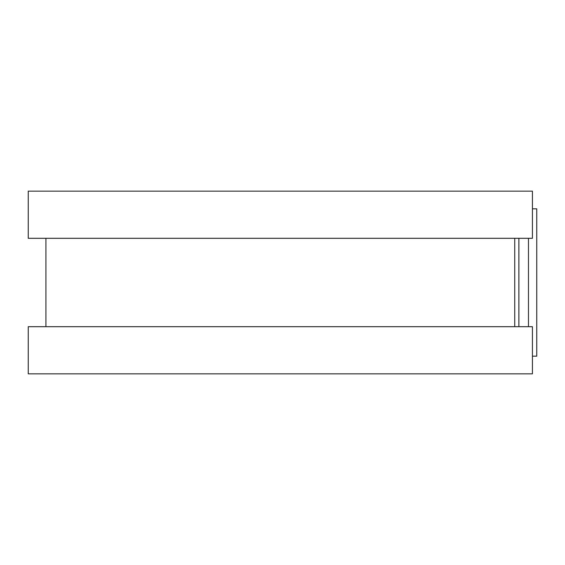 <?xml version="1.0" encoding="UTF-8"?>
<svg xmlns="http://www.w3.org/2000/svg" width="565" height="565" viewBox="0 0 565 565"><rect width="100%" height="100%" fill="white"/><g stroke="black" fill="none" stroke-linecap="round" stroke-linejoin="round"><path stroke-width="0.85" d="M532.421 208.831L536.75 208.831L536.75 356.169L532.421 356.169M45.927 238.303L45.927 326.697M514.736 238.303L514.736 326.697M28.25 191.154L28.25 238.303L532.421 238.303L532.421 191.154L28.25 191.154M28.25 326.697L28.25 373.846L532.421 373.846L532.421 326.697L28.25 326.697M518.882 238.303L518.882 326.697M528.466 238.303L528.466 326.697"/></g></svg>

